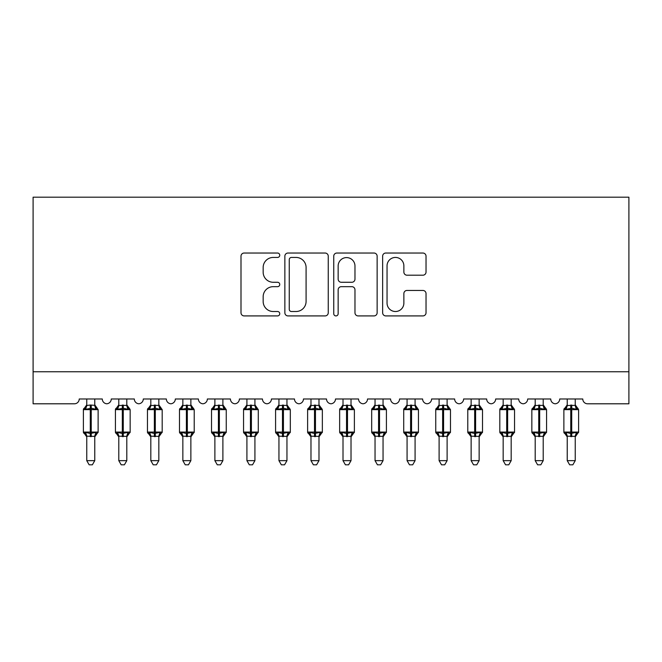 <?xml version="1.0" encoding="UTF-8"?>
<svg xmlns="http://www.w3.org/2000/svg" width="662" height="662" viewBox="0 0 662 662"><rect width="100%" height="100%" fill="white"/><g stroke="black" fill="none" stroke-linecap="round" stroke-linejoin="round"><path stroke-width="0.99" d="M279.753 255.234A2.201 2.201 0 0 0 277.552 253.033L244.146 253.033A3.144 3.144 0 0 0 241.001 256.177L241.001 312.77A3.144 3.144 0 0 0 244.146 315.915L277.552 315.915A2.201 2.201 0 0 0 279.753 313.714A2.201 2.201 0 0 0 277.552 311.512L273.224 311.512A10.062 10.062 0 0 1 263.162 301.45L263.162 296.733A10.062 10.062 0 0 1 273.224 286.671L277.552 286.671A2.201 2.201 0 0 0 279.753 284.47A2.201 2.201 0 0 0 277.552 282.269L273.224 282.269A10.062 10.062 0 0 1 263.162 272.214L263.162 267.498A10.062 10.062 0 0 1 273.224 257.435L277.552 257.435A2.201 2.201 0 0 0 279.753 255.234M422.886 275.202A3.144 3.144 0 0 0 426.03 272.057L426.03 256.177A3.144 3.144 0 0 0 422.886 253.033L385.789 253.033A3.144 3.144 0 0 0 382.644 256.177L382.644 312.77A3.144 3.144 0 0 0 385.789 315.915L422.886 315.915A3.144 3.144 0 0 0 426.03 312.77L426.03 293.589A3.144 3.144 0 0 0 422.886 290.444L407.014 290.444A3.144 3.144 0 0 0 403.87 293.589L403.87 303.105A8.407 8.407 0 0 1 395.454 311.512A8.407 8.407 0 0 1 387.047 303.105L387.047 265.843A8.407 8.407 0 0 1 395.454 257.435A8.407 8.407 0 0 1 403.87 265.843L403.87 272.057A3.144 3.144 0 0 0 407.014 275.202L422.886 275.202M628.9 371.763L628.9 197.185L33.1 197.185L33.1 403.795L74.425 403.795A4.808 4.808 0 0 0 79.225 398.987L102.287 398.987A4.808 4.808 0 0 0 106.772 403.779A4.808 4.808 0 0 0 111.257 398.987L134.32 398.987A4.808 4.808 0 0 0 138.805 403.779A4.808 4.808 0 0 0 143.29 398.987L166.352 398.987A4.808 4.808 0 0 0 170.837 403.779A4.808 4.808 0 0 0 175.322 398.987L198.385 398.987A4.808 4.808 0 0 0 202.87 403.779A4.808 4.808 0 0 0 207.355 398.987L230.417 398.987A4.808 4.808 0 0 0 234.902 403.779A4.808 4.808 0 0 0 239.387 398.987L262.45 398.987A4.808 4.808 0 0 0 266.935 403.779A4.808 4.808 0 0 0 271.42 398.987L294.482 398.987A4.808 4.808 0 0 0 298.967 403.779A4.808 4.808 0 0 0 303.453 398.987L326.515 398.987A4.808 4.808 0 0 0 331 403.779A4.808 4.808 0 0 0 335.485 398.987L358.547 398.987A4.808 4.808 0 0 0 363.033 403.779A4.808 4.808 0 0 0 367.518 398.987L390.58 398.987A4.808 4.808 0 0 0 395.065 403.779A4.808 4.808 0 0 0 399.55 398.987L422.613 398.987A4.808 4.808 0 0 0 427.098 403.779A4.808 4.808 0 0 0 431.583 398.987L454.645 398.987A4.808 4.808 0 0 0 459.13 403.779A4.808 4.808 0 0 0 463.615 398.987L486.678 398.987A4.808 4.808 0 0 0 491.163 403.779A4.808 4.808 0 0 0 495.648 398.987L518.71 398.987A4.808 4.808 0 0 0 523.195 403.779A4.808 4.808 0 0 0 527.68 398.987L550.743 398.987A4.808 4.808 0 0 0 555.228 403.779A4.808 4.808 0 0 0 559.713 398.987L582.775 398.987A4.808 4.808 0 0 0 587.575 403.795L628.9 403.795L628.9 371.763L33.1 371.763M328.253 256.177A3.144 3.144 0 0 0 325.108 253.033L288.003 253.033A3.144 3.144 0 0 0 284.859 256.177L284.859 312.77A3.144 3.144 0 0 0 288.003 315.915L325.108 315.915A3.144 3.144 0 0 0 328.253 312.77L328.253 256.177M336.892 253.033L373.997 253.033A3.144 3.144 0 0 1 377.141 256.177L377.141 312.77A3.144 3.144 0 0 1 373.997 315.915L358.117 315.915A3.144 3.144 0 0 1 354.973 312.77L354.973 289.815A3.144 3.144 0 0 0 351.828 286.671L341.294 286.671A3.144 3.144 0 0 0 338.15 289.815L338.15 313.714A2.201 2.201 0 0 1 335.948 315.915A2.201 2.201 0 0 1 333.747 313.714L333.747 256.177A3.144 3.144 0 0 1 336.892 253.033M291.462 257.435A2.201 2.201 0 0 0 289.261 259.636L289.261 309.311A2.201 2.201 0 0 0 291.462 311.512L296.022 311.512A10.062 10.062 0 0 0 306.084 301.45L306.084 267.498A10.062 10.062 0 0 0 296.022 257.435L291.462 257.435M354.973 266A8.407 8.407 0 0 0 346.565 257.592A8.407 8.407 0 0 0 338.15 266L338.15 279.124A3.144 3.144 0 0 0 341.294 282.269L351.828 282.269A3.144 3.144 0 0 0 354.973 279.124L354.973 266M94.765 398.987L94.765 405.359A3.525 3.36 180 0 0 96.611 408.297L95.924 409.323L91.24 408.197L85.588 409.323L84.438 408.131A1.605 1.605 0 0 0 83.387 409.637L83.387 432.063A1.605 1.605 0 0 0 84.438 433.569L85.588 432.377L90.28 433.502L95.924 432.377L96.611 433.403A3.525 3.36 -0 0 0 94.765 436.366L86.755 436.2L86.755 460.653L94.765 460.653L94.765 436.341M86.755 398.987L86.755 405.5L90.28 405.028L90.28 432.063L98.125 432.063L98.125 409.637L83.387 409.637L83.387 432.063L90.28 432.063L90.28 436.672M90.28 405.028L94.765 405.343M85.588 409.323L86.755 405.5M95.27 407.527L95.924 409.323M85.588 432.377L86.755 436.2M95.924 432.377L94.765 436.2M94.765 460.653L92.357 464.815L89.155 464.815L86.755 460.653M94.765 436.879L98.125 432.063A1.605 1.605 0 0 1 98.034 432.584M86.755 436.366L86.755 436.366A3.525 3.36 -0 0 0 84.901 433.403L84.901 433.403M126.798 398.987L126.798 405.343A3.525 3.36 180 0 0 128.643 408.297L127.956 409.323L123.273 408.197L117.621 409.323L116.471 408.131A1.605 1.605 0 0 0 115.42 409.637L115.42 432.063A1.605 1.605 0 0 0 116.471 433.569L115.42 432.063L130.157 432.063L130.157 409.637L129.107 408.131A1.605 1.605 0 0 1 129.57 408.396M126.798 436.879L130.157 432.063A1.605 1.605 0 0 1 130.066 432.584M118.788 436.366L118.788 436.366A3.525 3.36 -0 0 0 116.934 433.403L117.621 432.377L122.313 433.502L127.956 432.377L128.643 433.403A3.525 3.36 -0 0 0 126.798 436.366L118.788 436.2L118.788 460.653L126.798 460.653L126.798 436.341M158.83 398.987L158.83 405.343A3.525 3.36 180 0 0 160.676 408.297L159.989 409.323L155.305 408.197L149.653 409.323L148.503 408.131A1.605 1.605 0 0 0 147.452 409.637L147.452 432.063A1.605 1.605 0 0 0 148.503 433.569L147.452 432.063L162.19 432.063A1.605 1.605 0 0 1 162.099 432.584M150.82 436.366L150.82 436.366A3.525 3.36 -0 0 0 148.967 433.403L149.653 432.377L154.345 433.502L159.989 432.377L160.676 433.403A3.525 3.36 -0 0 0 158.83 436.366L150.812 436.2L150.82 460.653L158.83 460.653L158.83 436.341M190.863 398.987L190.863 405.343A3.525 3.36 180 0 0 192.708 408.297L192.021 409.323L187.338 408.197L181.686 409.323L180.536 408.131A1.605 1.605 0 0 0 179.485 409.637L179.485 432.063A1.605 1.605 0 0 0 180.536 433.569L179.485 432.063L194.223 432.063L194.223 409.637L193.172 408.131A1.605 1.605 0 0 1 193.635 408.396M190.863 436.879L194.223 432.063A1.605 1.605 0 0 1 194.131 432.584M182.853 436.366L182.853 436.366A3.525 3.36 -0 0 0 180.999 433.403L181.686 432.377L186.378 433.502L192.021 432.377L192.708 433.403A3.525 3.36 -0 0 0 190.863 436.366L182.844 436.2L182.853 460.653L190.863 460.653L190.863 436.341M222.887 398.987L222.887 405.343A3.525 3.36 180 0 0 224.741 408.297L224.054 409.323L219.37 408.197L213.718 409.323L212.568 408.131A1.605 1.605 0 0 0 211.517 409.637L211.517 432.063A1.605 1.605 0 0 0 212.568 433.569L211.517 432.063L226.255 432.063A1.605 1.605 0 0 1 226.164 432.584M214.885 436.366L214.885 436.366A3.525 3.36 -0 0 0 213.032 433.403L213.718 432.377L218.41 433.502L224.054 432.377L224.741 433.403A3.525 3.36 -0 0 0 222.887 436.366L214.877 436.2L214.885 460.653L222.887 460.653L222.887 436.341M118.788 436.879L116.471 433.569L116.934 433.403M118.788 398.987L118.788 405.5L126.798 405.359M117.621 409.323L118.788 405.5M127.303 407.527L127.956 409.323M117.621 432.377L118.788 436.2M127.956 432.377L126.798 436.2M126.798 460.653L124.39 464.815L121.187 464.815L118.788 460.653M150.82 436.879L148.503 433.569L148.967 433.403M158.83 436.879L162.19 432.063L162.19 409.637L147.452 409.637L150.82 404.83M150.82 398.987L150.812 405.5L158.83 405.359M149.653 409.323L150.812 405.5M159.335 407.527L159.989 409.323M149.653 432.377L150.812 436.2M159.989 432.377L158.83 436.2M158.83 460.653L156.422 464.815L153.22 464.815L150.82 460.653M182.853 436.879L180.536 433.569L180.999 433.403M182.853 398.987L182.844 405.5L190.863 405.359M181.686 409.323L182.844 405.5M191.368 407.527L192.021 409.323M181.686 432.377L182.844 436.2M192.021 432.377L190.863 436.2M190.863 460.653L188.455 464.815L185.252 464.815L182.853 460.653M214.885 436.879L212.568 433.569L213.032 433.403M222.887 436.879L226.255 432.063L226.255 409.637L211.517 409.637L214.885 404.83M214.885 398.987L214.877 405.5L222.887 405.359M213.718 409.323L214.877 405.5M223.4 407.527L224.054 409.323M213.718 432.377L214.877 436.2M224.054 432.377L222.895 436.2M222.887 460.653L220.487 464.815L217.285 464.815L214.885 460.653M254.92 398.987L254.92 405.343A3.525 3.36 180 0 0 256.773 408.297L256.086 409.323L251.403 408.197L245.751 409.323L244.601 408.131A1.605 1.605 0 0 0 243.55 409.637L243.55 432.063A1.605 1.605 0 0 0 244.601 433.569L243.55 432.063L258.288 432.063A1.605 1.605 0 0 1 258.197 432.584M246.918 436.366L246.918 436.366A3.525 3.36 -0 0 0 245.064 433.403L245.751 432.377L250.443 433.502L256.086 432.377L256.773 433.403A3.525 3.36 -0 0 0 254.92 436.366L246.909 436.2L246.918 460.653L254.92 460.653L254.92 436.341M246.918 436.879L244.601 433.569L245.064 433.403M254.92 436.879L258.288 432.063L258.288 409.637L243.55 409.637L246.918 404.83M246.918 398.987L246.909 405.5L254.92 405.359M245.751 409.323L246.909 405.5M255.433 407.527L256.086 409.323M245.751 432.377L246.909 436.2M256.086 432.377L254.928 436.2M254.92 460.653L252.52 464.815L249.317 464.815L246.918 460.653M286.952 398.987L286.952 405.343A3.525 3.36 180 0 0 288.806 408.297L288.119 409.323L283.435 408.197L277.783 409.323L276.633 408.131A1.605 1.605 0 0 0 275.582 409.637L275.582 432.063A1.605 1.605 0 0 0 276.633 433.569L275.582 432.063L290.32 432.063L290.32 409.637L289.269 408.131A1.605 1.605 0 0 1 289.733 408.396M286.952 436.879L290.32 432.063A1.605 1.605 0 0 1 290.229 432.584M278.95 436.366L278.95 436.366A3.525 3.36 -0 0 0 277.097 433.403L277.783 432.377L282.467 433.502L288.119 432.377L288.806 433.403A3.525 3.36 -0 0 0 286.952 436.366L278.942 436.2L278.95 460.653L286.952 460.653L286.952 436.341M278.95 436.879L276.633 433.569L277.097 433.403M278.95 398.987L278.942 405.5L286.952 405.359M277.783 409.323L278.942 405.5M287.465 407.527L288.119 409.323M277.783 432.377L278.942 436.2M288.119 432.377L286.96 436.2M286.952 460.653L284.552 464.815L281.35 464.815L278.95 460.653M318.985 398.987L318.985 405.343A3.525 3.36 180 0 0 320.838 408.297L320.151 409.323L315.468 408.197L309.816 409.323L308.666 408.131A1.605 1.605 0 0 0 307.615 409.637L307.615 432.063A1.605 1.605 0 0 0 308.666 433.569L307.615 432.063L322.353 432.063L322.353 409.637L321.302 408.131A1.605 1.605 0 0 1 321.765 408.396M318.985 436.879L322.353 432.063A1.605 1.605 0 0 1 322.262 432.584M310.983 436.366L310.983 436.366A3.525 3.36 -0 0 0 309.129 433.403L309.816 432.377L314.5 433.502L320.151 432.377L320.838 433.403A3.525 3.36 -0 0 0 318.985 436.366L310.975 436.2L310.983 460.653L318.985 460.653L318.985 436.341M310.983 436.879L308.666 433.569L309.129 433.403M310.983 398.987L310.975 405.5L318.985 405.359M309.816 409.323L310.975 405.5M319.498 407.527L320.151 409.323M309.816 432.377L310.975 436.2M320.151 432.377L318.993 436.2M318.985 460.653L316.585 464.815L313.383 464.815L310.983 460.653M351.017 398.987L351.017 405.343A3.525 3.36 180 0 0 352.871 408.297L352.184 409.323L347.5 408.197L341.849 409.323L340.698 408.131A1.605 1.605 0 0 0 339.647 409.637L339.647 432.063A1.605 1.605 0 0 0 340.698 433.569L339.647 432.063L354.385 432.063A1.605 1.605 0 0 1 354.294 432.584M343.015 436.366L343.015 436.366A3.525 3.36 -0 0 0 341.162 433.403L341.849 432.377L346.532 433.502L352.184 432.377L352.871 433.403A3.525 3.36 -0 0 0 351.017 436.366L343.007 436.2L343.015 460.653L351.017 460.653L351.017 436.341M343.015 436.879L340.698 433.569L341.162 433.403M351.017 436.879L354.385 432.063L354.385 409.637L339.647 409.637L343.015 404.83M343.015 398.987L343.007 405.5L351.017 405.359M341.849 409.323L343.007 405.5M351.522 407.527L352.184 409.323M341.849 432.377L343.007 436.2M352.184 432.377L351.026 436.2M351.017 460.653L348.617 464.815L345.415 464.815L343.015 460.653M383.05 398.987L383.05 405.343A3.525 3.36 180 0 0 384.903 408.297L384.217 409.323L379.533 408.197L373.881 409.323L372.731 408.131A1.605 1.605 0 0 0 371.68 409.637L371.68 432.063A1.605 1.605 0 0 0 372.731 433.569L371.68 432.063L386.418 432.063L386.418 409.637L385.367 408.131A1.605 1.605 0 0 1 385.822 408.396M383.05 436.879L386.418 432.063A1.605 1.605 0 0 1 386.327 432.584M375.048 436.366L375.048 436.366A3.525 3.36 -0 0 0 373.194 433.403L373.881 432.377L378.565 433.502L384.217 432.377L384.903 433.403A3.525 3.36 -0 0 0 383.05 436.366L375.04 436.2L375.048 460.653L383.05 460.653L383.05 436.341M375.048 436.879L372.731 433.569L373.194 433.403M375.048 398.987L375.04 405.5L383.05 405.359M373.881 409.323L375.04 405.5M383.555 407.527L384.217 409.323M373.881 432.377L375.04 436.2M384.217 432.377L383.058 436.2M383.05 460.653L380.65 464.815L377.448 464.815L375.048 460.653M415.082 398.987L415.082 405.343A3.525 3.36 180 0 0 416.936 408.297L416.249 409.323L411.557 408.197L405.914 409.323L404.763 408.131A1.605 1.605 0 0 0 403.712 409.637L403.712 432.063A1.605 1.605 0 0 0 404.763 433.569L403.712 432.063L418.45 432.063A1.605 1.605 0 0 1 418.359 432.584M407.08 436.366L407.08 436.366A3.525 3.36 -0 0 0 405.227 433.403L405.914 432.377L410.597 433.502L416.249 432.377L416.936 433.403A3.525 3.36 -0 0 0 415.082 436.366L407.072 436.2L407.08 460.653L415.082 460.653L415.082 436.341M407.08 436.879L404.763 433.569L405.227 433.403M415.082 436.879L418.45 432.063L418.45 409.637L403.712 409.637L407.08 404.83M407.08 398.987L407.072 405.5L415.082 405.359M405.914 409.323L407.072 405.5M415.587 407.527L416.249 409.323M405.914 432.377L407.072 436.2M416.249 432.377L415.091 436.2M415.082 460.653L412.683 464.815L409.48 464.815L407.08 460.653M447.115 398.987L447.115 405.343A3.525 3.36 180 0 0 448.968 408.297L448.282 409.323L443.59 408.197L437.946 409.323L436.796 408.131A1.605 1.605 0 0 0 435.745 409.637L435.745 432.063A1.605 1.605 0 0 0 436.796 433.569L435.745 432.063L450.483 432.063A1.605 1.605 0 0 1 450.392 432.584M439.113 436.366L439.113 436.366A3.525 3.36 -0 0 0 437.259 433.403L437.946 432.377L442.63 433.502L448.282 432.377L448.968 433.403A3.525 3.36 -0 0 0 447.115 436.366L439.105 436.2L439.113 460.653L447.115 460.653L447.115 436.341M439.113 436.879L436.796 433.569L437.259 433.403M447.115 436.879L450.483 432.063L450.483 409.637L435.745 409.637L439.113 404.83M439.113 398.987L439.105 405.5L447.115 405.359M437.946 409.323L439.105 405.5M447.62 407.527L448.282 409.323M437.946 432.377L439.105 436.2M448.282 432.377L447.123 436.2M447.115 460.653L444.715 464.815L441.513 464.815L439.113 460.653M479.147 398.987L479.147 405.343A3.525 3.36 180 0 0 481.001 408.297L480.314 409.323L475.622 408.197L469.979 409.323L468.828 408.131A1.605 1.605 0 0 0 467.777 409.637L467.777 432.063A1.605 1.605 0 0 0 468.828 433.569L467.777 432.063L482.515 432.063A1.605 1.605 0 0 1 482.424 432.584M471.137 436.366L471.137 436.366A3.525 3.36 -0 0 0 469.292 433.403L469.979 432.377L474.662 433.502L480.314 432.377L481.001 433.403A3.525 3.36 -0 0 0 479.147 436.366L471.137 436.2L471.137 460.653L479.147 460.653L479.147 436.341M471.137 436.879L468.828 433.569L469.292 433.403M479.147 436.879L482.515 432.063L482.515 409.637L467.777 409.637L471.137 404.83M471.137 398.987L471.137 405.5L479.147 405.359M469.979 409.323L471.137 405.5M479.652 407.527L480.314 409.323M469.979 432.377L471.137 436.2M480.314 432.377L479.156 436.2M479.147 460.653L476.748 464.815L473.545 464.815L471.137 460.653M511.18 398.987L511.18 405.343A3.525 3.36 180 0 0 513.033 408.297L512.347 409.323L507.655 408.197L502.011 409.323L500.861 408.131A1.605 1.605 0 0 0 499.81 409.637L499.81 432.063A1.605 1.605 0 0 0 500.861 433.569L499.81 432.063L514.548 432.063L514.548 409.637L513.497 408.131A1.605 1.605 0 0 1 513.952 408.396M511.18 436.879L514.548 432.063A1.605 1.605 0 0 1 514.457 432.584M503.17 436.366L503.17 436.366A3.525 3.36 -0 0 0 501.324 433.403L502.011 432.377L506.695 433.502L512.347 432.377L513.033 433.403A3.525 3.36 -0 0 0 511.18 436.366L503.17 436.2L503.17 460.653L511.18 460.653L511.18 436.341M503.17 436.879L500.861 433.569L501.324 433.403M503.17 398.987L503.17 405.5L511.18 405.359M502.011 409.323L503.17 405.5M511.685 407.527L512.347 409.323M502.011 432.377L503.17 436.2M512.347 432.377L511.188 436.2M511.18 460.653L508.78 464.815L505.578 464.815L503.17 460.653M543.212 398.987L543.212 405.343A3.525 3.36 180 0 0 545.066 408.297L544.379 409.323L539.687 408.197L534.044 409.323L532.893 408.131A1.605 1.605 0 0 0 531.843 409.637L531.843 432.063A1.605 1.605 0 0 0 532.893 433.569L531.843 432.063L546.58 432.063L546.58 409.637L545.529 408.131A1.605 1.605 0 0 1 545.985 408.396M543.212 436.879L546.58 432.063A1.605 1.605 0 0 1 546.489 432.584M535.202 436.366L535.202 436.366A3.525 3.36 -0 0 0 533.357 433.403L534.044 432.377L538.727 433.502L544.379 432.377L545.066 433.403A3.525 3.36 -0 0 0 543.212 436.366L535.202 436.2L535.202 460.653L543.212 460.653L543.212 436.341M535.202 436.879L532.893 433.569L533.357 433.403M535.202 398.987L535.202 405.5L543.212 405.359M534.044 409.323L535.202 405.5M543.717 407.527L544.379 409.323M534.044 432.377L535.202 436.2M544.379 432.377L543.212 436.2M543.212 460.653L540.813 464.815L537.61 464.815L535.202 460.653M575.245 398.987L575.245 405.343A3.525 3.36 180 0 0 577.098 408.297L576.412 409.323L571.72 408.197L566.076 409.323L564.926 408.131A1.605 1.605 0 0 0 563.875 409.637L563.875 432.063A1.605 1.605 0 0 0 564.926 433.569L563.875 432.063L578.613 432.063L578.613 409.637L577.562 408.131A1.605 1.605 0 0 1 578.017 408.396M575.245 436.879L578.613 432.063A1.605 1.605 0 0 1 578.522 432.584M567.235 436.366L567.235 436.366A3.525 3.36 -0 0 0 565.389 433.403L566.076 432.377L570.76 433.502L576.412 432.377L577.098 433.403A3.525 3.36 -0 0 0 575.245 436.366L567.235 436.2L567.235 460.653L575.245 460.653L575.245 436.341M567.235 436.879L564.926 433.569L565.389 433.403M567.235 398.987L567.235 405.5L575.245 405.359M566.076 409.323L567.235 405.5M575.75 407.527L576.412 409.323M566.076 432.377L567.235 436.2M576.412 432.377L575.245 436.2M575.245 460.653L572.845 464.815L569.643 464.815L567.235 460.653M91.24 436.672L91.24 405.028M84.901 408.297A3.525 3.36 180 0 0 86.755 405.343M122.313 405.028L122.313 409.637L115.42 409.637L118.788 404.83M130.157 409.637L122.313 409.637L122.313 436.672M123.273 436.672L123.273 405.028M116.934 408.297A3.525 3.36 180 0 0 118.788 405.343M154.345 405.028L154.345 436.672M155.305 436.672L155.305 405.028M148.967 408.297A3.525 3.36 180 0 0 150.82 405.343M186.378 405.028L186.378 409.637L179.485 409.637L182.853 404.83M194.223 409.637L186.378 409.637L186.378 436.672M187.338 436.672L187.338 405.028M180.999 408.297A3.525 3.36 180 0 0 182.853 405.343M218.41 405.028L218.41 436.672M219.37 436.672L219.37 405.028M213.032 408.297A3.525 3.36 180 0 0 214.885 405.343M250.443 405.028L250.443 436.672M251.403 436.672L251.403 405.028M245.064 408.297A3.525 3.36 180 0 0 246.918 405.343M282.467 405.028L282.467 409.637L275.582 409.637L278.95 404.83M290.32 409.637L282.467 409.637L282.467 436.672M283.435 436.672L283.435 405.028M277.097 408.297A3.525 3.36 180 0 0 278.95 405.343M314.5 405.028L314.5 409.637L307.615 409.637L310.983 404.83M322.353 409.637L314.5 409.637L314.5 436.672M315.468 436.672L315.468 405.028M309.129 408.297A3.525 3.36 180 0 0 310.983 405.343M346.532 405.028L346.532 436.672M347.5 436.672L347.5 405.028M341.162 408.297A3.525 3.36 180 0 0 343.015 405.343M378.565 405.028L378.565 409.637L371.68 409.637L375.048 404.83M386.418 409.637L378.565 409.637L378.565 436.672M379.533 436.672L379.533 405.028M373.194 408.297A3.525 3.36 180 0 0 375.048 405.343M410.597 405.028L410.597 436.672M411.557 436.672L411.557 405.028M405.227 408.297A3.525 3.36 180 0 0 407.08 405.343M442.63 405.028L442.63 436.672M443.59 436.672L443.59 405.028M437.259 408.297A3.525 3.36 180 0 0 439.113 405.343M474.662 405.028L474.662 436.672M475.622 436.672L475.622 405.028M469.292 408.297A3.525 3.36 180 0 0 471.137 405.343M506.695 405.028L506.695 409.637L499.81 409.637L503.17 404.83M514.548 409.637L506.695 409.637L506.695 436.672M507.655 436.672L507.655 405.028M501.324 408.297A3.525 3.36 180 0 0 503.17 405.343M538.727 405.028L538.727 409.637L531.843 409.637L535.202 404.83M546.58 409.637L538.727 409.637L538.727 436.672M539.687 436.672L539.687 405.028M533.357 408.297A3.525 3.36 180 0 0 535.202 405.343M570.76 405.028L570.76 409.637L563.875 409.637L567.235 404.83M578.613 409.637L570.76 409.637L570.76 436.672M571.72 436.672L571.72 405.028M565.389 408.297A3.525 3.36 180 0 0 567.235 405.343M94.765 404.83L98.125 409.637M83.387 409.637L86.755 404.83M83.387 432.063L86.755 436.879M115.42 432.063L115.42 409.637M129.107 408.131L126.798 404.83M147.452 432.063L147.452 409.637M158.83 404.83L162.19 409.637M179.485 432.063L179.485 409.637M193.172 408.131L190.863 404.83M211.517 432.063L211.517 409.637M222.887 404.83L226.255 409.637M243.55 432.063L243.55 409.637M254.92 404.83L258.288 409.637M275.582 432.063L275.582 409.637M289.269 408.131L286.952 404.83M307.615 432.063L307.615 409.637M321.302 408.131L318.985 404.83M339.647 432.063L339.647 409.637M351.017 404.83L354.385 409.637M371.68 432.063L371.68 409.637M385.367 408.131L383.05 404.83M403.712 432.063L403.712 409.637M415.082 404.83L418.45 409.637M435.745 432.063L435.745 409.637M447.115 404.83L450.483 409.637M467.777 432.063L467.777 409.637M479.147 404.83L482.515 409.637M499.81 432.063L499.81 409.637M513.497 408.131L511.18 404.83M531.843 432.063L531.843 409.637M545.529 408.131L543.212 404.83M563.875 432.063L563.875 409.637M577.562 408.131L575.245 404.83"/></g></svg>
